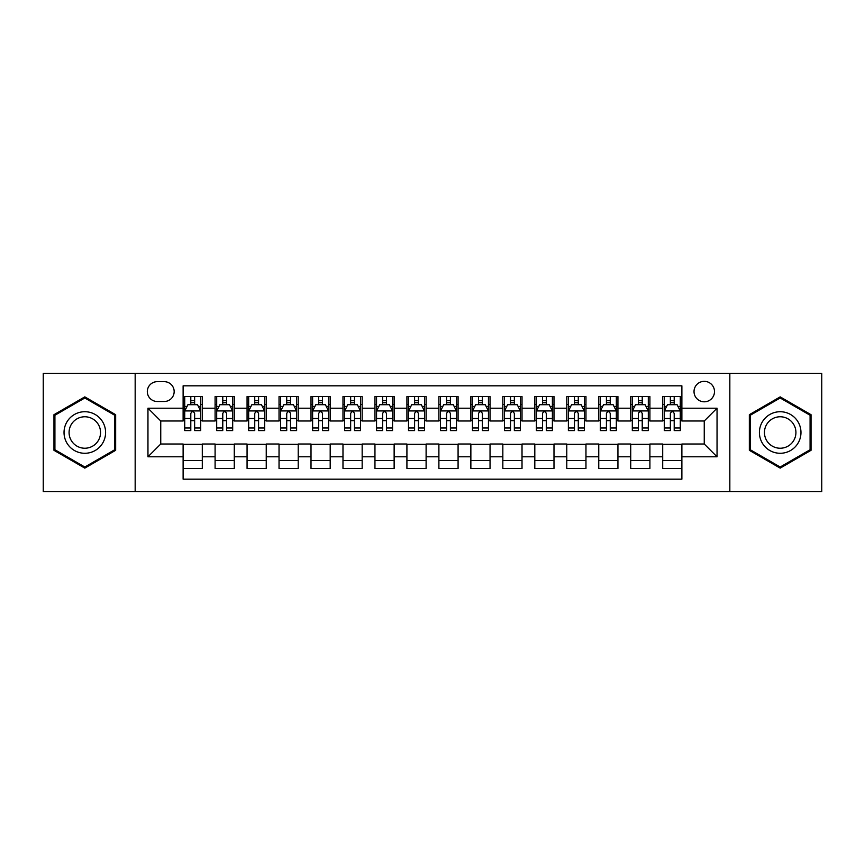 <?xml version="1.0" encoding="UTF-8"?>
<svg xmlns="http://www.w3.org/2000/svg" width="865" height="865" viewBox="0 0 865 865"><rect width="100%" height="100%" fill="white"/><g stroke="black" fill="none" stroke-linecap="round" stroke-linejoin="round"><path stroke-width="1.3" d="M704.251 381.346A10.229 10.229 0 0 0 694.022 391.575A10.229 10.229 0 0 0 704.251 401.803A10.229 10.229 0 0 0 714.49 391.575A10.229 10.229 0 0 0 704.251 381.346M729.833 491.644L821.75 491.644L821.75 373.356L729.833 373.356L729.833 491.644L135.167 491.644L135.167 373.356L43.25 373.356L43.25 491.644L135.167 491.644M681.88 396.538L662.698 396.538L662.698 408.204L649.907 408.204L649.907 420.996L662.698 420.996L662.698 408.204M649.907 408.204L649.907 396.538L630.726 396.538L630.726 408.204L617.934 408.204L617.934 420.996L630.726 420.996L630.726 408.204M617.934 408.204L617.934 396.538L598.753 396.538L598.753 408.204L585.962 408.204L585.962 420.996L598.753 420.996L598.753 408.204M585.962 408.204L585.962 396.538L566.78 396.538L566.78 408.204L553.989 408.204L553.989 420.996L566.78 420.996L566.78 408.204M553.989 408.204L553.989 396.538L534.808 396.538L534.808 408.204L522.017 408.204L522.017 420.996L534.808 420.996L534.808 408.204M522.017 408.204L522.017 396.538L502.835 396.538L502.835 408.204L490.044 408.204L490.044 420.996L502.835 420.996L502.835 408.204M490.044 408.204L490.044 396.538L470.863 396.538L470.863 408.204L458.082 408.204L458.082 420.996L470.863 420.996L470.863 408.204M458.082 408.204L458.082 396.538L438.89 396.538L438.89 408.204L426.11 408.204L426.11 420.996L438.89 420.996L438.89 408.204M426.11 408.204L426.11 396.538L406.918 396.538L406.918 408.204L394.137 408.204L394.137 420.996L406.918 420.996L406.918 408.204M394.137 408.204L394.137 396.538L374.956 396.538L374.956 408.204L362.165 408.204L362.165 420.996L374.956 420.996L374.956 408.204M362.165 408.204L362.165 396.538L342.983 396.538L342.983 408.204L330.192 408.204L330.192 420.996L342.983 420.996L342.983 408.204M330.192 408.204L330.192 396.538L311.011 396.538L311.011 408.204L298.22 408.204L298.22 420.996L311.011 420.996L311.011 408.204M298.22 408.204L298.22 396.538L279.038 396.538L279.038 408.204L266.247 408.204L266.247 420.996L279.038 420.996L279.038 408.204M266.247 408.204L266.247 396.538L247.066 396.538L247.066 408.204L234.274 408.204L234.274 420.996L247.066 420.996L247.066 408.204M234.274 408.204L234.274 396.538L215.093 396.538L215.093 420.996L202.302 420.996L202.302 396.538L183.121 396.538M183.121 468.462L202.302 468.462L202.302 444.005L215.093 444.005L215.093 468.462L234.274 468.462L234.274 444.005L247.066 444.005L247.066 456.796L234.274 456.796M247.066 456.796L247.066 468.462L266.247 468.462L266.247 444.005L279.038 444.005L279.038 456.796L266.247 456.796M279.038 456.796L279.038 468.462L298.22 468.462L298.22 444.005L311.011 444.005L311.011 456.796L298.22 456.796M311.011 456.796L311.011 468.462L330.192 468.462L330.192 444.005L342.983 444.005L342.983 456.796L330.192 456.796M342.983 456.796L342.983 468.462L362.165 468.462L362.165 444.005L374.956 444.005L374.956 456.796L362.165 456.796M374.956 456.796L374.956 468.462L394.137 468.462L394.137 444.005L406.918 444.005L406.918 456.796L394.137 456.796M406.918 456.796L406.918 468.462L426.11 468.462L426.11 444.005L438.89 444.005L438.89 456.796L426.11 456.796M438.89 456.796L438.89 468.462L458.082 468.462L458.082 444.005L470.863 444.005L470.863 456.796L458.082 456.796M470.863 456.796L470.863 468.462L490.044 468.462L490.044 444.005L502.835 444.005L502.835 456.796L490.044 456.796M502.835 456.796L502.835 468.462L522.017 468.462L522.017 444.005L534.808 444.005L534.808 456.796L522.017 456.796M534.808 456.796L534.808 468.462L553.989 468.462L553.989 444.005L566.78 444.005L566.78 456.796L553.989 456.796M566.78 456.796L566.78 468.462L585.962 468.462L585.962 444.005L598.753 444.005L598.753 456.796L585.962 456.796M598.753 456.796L598.753 468.462L617.934 468.462L617.934 444.005L630.726 444.005L630.726 456.796L617.934 456.796M630.726 456.796L630.726 468.462L649.907 468.462L649.907 444.005L662.698 444.005L662.698 456.796L649.907 456.796M157.225 401.49L164.263 401.49A9.915 9.915 0 0 0 174.168 391.575A9.915 9.915 0 0 0 164.263 381.67L157.225 381.67A9.915 9.915 0 0 0 147.32 391.575A9.915 9.915 0 0 0 157.225 401.49M729.833 373.356L135.167 373.356M681.88 408.204L681.88 385.822L183.121 385.822L183.121 420.996L160.749 420.996L160.749 444.005L183.121 444.005L183.121 479.178L681.88 479.178L681.88 444.005L704.251 444.005L704.251 420.996L681.88 420.996L681.88 408.204L717.042 408.204L717.042 456.796L681.88 456.796M183.121 456.796L147.958 456.796L147.958 408.204L183.121 408.204M662.698 456.796L662.698 468.462L681.88 468.462M183.121 404.528L184.721 404.528M190.797 404.528L194.636 404.528M200.712 404.528L202.302 404.528M183.121 420.671L184.721 420.671M190.797 420.671L194.636 420.671M200.712 420.671L202.302 420.671M183.121 444.329L202.302 444.329M183.121 460.472L202.302 460.472M215.093 420.671L216.693 420.671M222.77 420.671L226.608 420.671M232.685 420.671L234.274 420.671M215.093 404.528L216.693 404.528M222.77 404.528L226.608 404.528M232.685 404.528L234.274 404.528M215.093 444.329L234.274 444.329M215.093 460.472L234.274 460.472M247.066 444.329L266.247 444.329M247.066 460.472L266.247 460.472M247.066 404.528L248.666 404.528M254.743 404.528L258.581 404.528M264.647 404.528L266.247 404.528M247.066 420.671L248.666 420.671M254.743 420.671L258.581 420.671M264.647 420.671L266.247 420.671M279.038 444.329L298.22 444.329M279.038 460.472L298.22 460.472M279.038 404.528L280.638 404.528M286.715 404.528L290.543 404.528M296.619 404.528L298.22 404.528M279.038 420.671L280.638 420.671M286.715 420.671L290.543 420.671M296.619 420.671L298.22 420.671M311.011 444.329L330.192 444.329M311.011 460.472L330.192 460.472M311.011 404.528L312.611 404.528M318.688 404.528L322.515 404.528M328.592 404.528L330.192 404.528M311.011 420.671L312.611 420.671M318.688 420.671L322.515 420.671M328.592 420.671L330.192 420.671M342.983 444.329L362.165 444.329M342.983 460.472L362.165 460.472M342.983 404.528L344.584 404.528M350.649 404.528L354.488 404.528M360.564 404.528L362.165 404.528M342.983 420.671L344.584 420.671M350.649 420.671L354.488 420.671M360.564 420.671L362.165 420.671M374.956 444.329L394.137 444.329M374.956 460.472L394.137 460.472M374.956 404.528L376.545 404.528M382.622 404.528L386.46 404.528M392.537 404.528L394.137 404.528M374.956 420.671L376.545 420.671M382.622 420.671L386.46 420.671M392.537 420.671L394.137 420.671M406.918 444.329L426.11 444.329M406.918 460.472L426.11 460.472M406.918 404.528L408.518 404.528M414.595 404.528L418.433 404.528M424.51 404.528L426.11 404.528M406.918 420.671L408.518 420.671M414.595 420.671L418.433 420.671M424.51 420.671L426.11 420.671M438.89 444.329L458.082 444.329M438.89 460.472L458.082 460.472M438.89 404.528L440.49 404.528M446.567 404.528L450.406 404.528M456.482 404.528L458.082 404.528M438.89 420.671L440.49 420.671M446.567 420.671L450.406 420.671M456.482 420.671L458.082 420.671M470.863 444.329L490.044 444.329M470.863 460.472L490.044 460.472M470.863 404.528L472.463 404.528M478.54 404.528L482.378 404.528M488.455 404.528L490.044 404.528M470.863 420.671L472.463 420.671M478.54 420.671L482.378 420.671M488.455 420.671L490.044 420.671M502.835 444.329L522.017 444.329M502.835 460.472L522.017 460.472M502.835 404.528L504.436 404.528M510.512 404.528L514.351 404.528M520.416 404.528L522.017 404.528M502.835 420.671L504.436 420.671M510.512 420.671L514.351 420.671M520.416 420.671L522.017 420.671M534.808 444.329L553.989 444.329M534.808 460.472L553.989 460.472M534.808 404.528L536.408 404.528M542.485 404.528L546.312 404.528M552.389 404.528L553.989 404.528M534.808 420.671L536.408 420.671M542.485 420.671L546.312 420.671M552.389 420.671L553.989 420.671M566.78 444.329L585.962 444.329M566.78 460.472L585.962 460.472M566.78 404.528L568.381 404.528M574.457 404.528L578.285 404.528M584.362 404.528L585.962 404.528M566.78 420.671L568.381 420.671M574.457 420.671L578.285 420.671M584.362 420.671L585.962 420.671M598.753 444.329L617.934 444.329M598.753 460.472L617.934 460.472M598.753 404.528L600.353 404.528M606.419 404.528L610.258 404.528M616.334 404.528L617.934 404.528M598.753 420.671L600.353 420.671M606.419 420.671L610.258 420.671M616.334 420.671L617.934 420.671M630.726 444.329L649.907 444.329M630.726 460.472L649.907 460.472M630.726 404.528L632.315 404.528M638.392 404.528L642.23 404.528M648.307 404.528L649.907 404.528M630.726 420.671L632.315 420.671M638.392 420.671L642.23 420.671M648.307 420.671L649.907 420.671M662.698 444.329L681.88 444.329M662.698 460.472L681.88 460.472M662.698 404.528L664.288 404.528M670.364 404.528L674.203 404.528M680.279 404.528L681.88 404.528M662.698 420.671L664.288 420.671M670.364 420.671L674.203 420.671M680.279 420.671L681.88 420.671M160.749 420.996L147.958 408.204M160.749 444.005L147.958 456.796M717.042 408.204L704.251 420.996M717.042 456.796L704.251 444.005M84.813 468.127L115.661 450.308L115.661 414.692L84.813 396.873L53.965 414.692L53.965 450.308L84.813 468.127M811.035 414.692L780.187 396.873L749.339 414.692L749.339 450.308L780.187 468.127L811.035 450.308L811.035 414.692M194.636 400.69L190.797 400.69M200.712 427.98L194.636 427.98L194.636 430.586L200.712 430.586L200.712 411.08L197.512 404.69L187.921 404.69L184.721 411.08L184.721 430.586L190.797 430.586L190.797 427.98L184.721 427.98M184.721 411.08L184.721 396.538M200.712 411.08L200.712 396.538M190.797 404.69L190.797 396.538M194.636 396.538L194.636 404.69M194.636 427.98L194.636 413.481C193.36 411.016 192.073 411.016 190.797 413.481L190.797 427.98M84.813 411.718A20.782 20.782 0 0 0 64.032 432.5A20.782 20.782 0 0 0 84.813 453.282A20.782 20.782 0 0 0 105.595 432.5A20.782 20.782 0 0 0 84.813 411.718M84.813 416.768A15.732 15.732 0 0 0 69.081 432.5A15.732 15.732 0 0 0 84.813 448.232A15.732 15.732 0 0 0 100.545 432.5A15.732 15.732 0 0 0 84.813 416.768M114.71 449.757L84.813 467.014L54.917 449.757L54.917 415.243L84.813 397.986L114.71 415.243L114.71 449.757M762.195 422.109A20.782 20.782 0 0 0 769.796 450.492A20.782 20.782 0 0 0 798.19 442.891A20.782 20.782 0 0 0 790.578 414.508A20.782 20.782 0 0 0 762.195 422.109M766.563 424.629A15.732 15.732 0 0 0 772.315 446.124A15.732 15.732 0 0 0 793.811 440.371A15.732 15.732 0 0 0 788.058 418.876A15.732 15.732 0 0 0 766.563 424.629M810.083 415.243L810.083 449.757L780.187 467.014L750.29 449.757L750.29 415.243L780.187 397.986L810.083 415.243M226.608 400.69L222.77 400.69M232.685 427.98L226.608 427.98L226.608 430.586L232.685 430.586L232.685 411.08L229.485 404.69L219.894 404.69L216.693 411.08L216.693 430.586L222.77 430.586L222.77 427.98L216.693 427.98M216.693 411.08L216.693 396.538M232.685 411.08L232.685 396.538M222.77 404.69L222.77 396.538M226.608 396.538L226.608 404.69M226.608 427.98L226.608 413.481C225.333 411.016 224.046 411.016 222.77 413.481L222.77 427.98M258.581 400.69L254.743 400.69M264.647 427.98L258.581 427.98L258.581 430.586L264.647 430.586L264.647 411.08L261.457 404.69L251.866 404.69L248.666 411.08L248.666 430.586L254.743 430.586L254.743 427.98L248.666 427.98M248.666 411.08L248.666 396.538M264.647 411.08L264.647 396.538M254.743 404.69L254.743 396.538M258.581 396.538L258.581 404.69M258.581 427.98L258.581 413.481C257.294 411.016 256.018 411.016 254.743 413.481L254.743 427.98M290.543 400.69L286.715 400.69M296.619 427.98L290.543 427.98L290.543 430.586L296.619 430.586L296.619 411.08L293.43 404.69L283.839 404.69L280.638 411.08L280.638 430.586L286.715 430.586L286.715 427.98L280.638 427.98M280.638 411.08L280.638 396.538M296.619 411.08L296.619 396.538M286.715 404.69L286.715 396.538M290.543 396.538L290.543 404.69M290.543 427.98L290.543 413.481C289.267 411.016 287.991 411.016 286.715 413.481L286.715 427.98M322.515 400.69L318.688 400.69M328.592 427.98L322.515 427.98L322.515 430.586L328.592 430.586L328.592 411.08L325.391 404.69L315.801 404.69L312.611 411.08L312.611 430.586L318.688 430.586L318.688 427.98L312.611 427.98M312.611 411.08L312.611 396.538M328.592 411.08L328.592 396.538M318.688 404.69L318.688 396.538M322.515 396.538L322.515 404.69M322.515 427.98L322.515 413.481C321.239 411.016 319.964 411.016 318.688 413.481L318.688 427.98M354.488 400.69L350.649 400.69M360.564 427.98L354.488 427.98L354.488 430.586L360.564 430.586L360.564 411.08L357.364 404.69L347.773 404.69L344.584 411.08L344.584 430.586L350.649 430.586L350.649 427.98L344.584 427.98M344.584 411.08L344.584 396.538M360.564 411.08L360.564 396.538M350.649 404.69L350.649 396.538M354.488 396.538L354.488 404.69M354.488 427.98L354.488 413.481C353.212 411.016 351.936 411.016 350.649 413.481L350.649 427.98M386.46 400.69L382.622 400.69M392.537 427.98L386.46 427.98L386.46 430.586L392.537 430.586L392.537 411.08L389.337 404.69L379.746 404.69L376.545 411.08L376.545 430.586L382.622 430.586L382.622 427.98L376.545 427.98M376.545 411.08L376.545 396.538M392.537 411.08L392.537 396.538M382.622 404.69L382.622 396.538M386.46 396.538L386.46 404.69M386.46 427.98L386.46 413.481C385.185 411.016 383.909 411.016 382.622 413.481L382.622 427.98M418.433 400.69L414.595 400.69M424.51 427.98L418.433 427.98L418.433 430.586L424.51 430.586L424.51 411.08L421.309 404.69L411.718 404.69L408.518 411.08L408.518 430.586L414.595 430.586L414.595 427.98L408.518 427.98M408.518 411.08L408.518 396.538M424.51 411.08L424.51 396.538M414.595 404.69L414.595 396.538M418.433 396.538L418.433 404.69M418.433 427.98L418.433 413.481C417.157 411.016 415.881 411.016 414.595 413.481L414.595 427.98M450.406 400.69L446.567 400.69M456.482 427.98L450.406 427.98L450.406 430.586L456.482 430.586L456.482 411.08L453.282 404.69L443.691 404.69L440.49 411.08L440.49 430.586L446.567 430.586L446.567 427.98L440.49 427.98M440.49 411.08L440.49 396.538M456.482 411.08L456.482 396.538M446.567 404.69L446.567 396.538M450.406 396.538L450.406 404.69M450.406 427.98L450.406 413.481C449.13 411.016 447.843 411.016 446.567 413.481L446.567 427.98M482.378 400.69L478.54 400.69M488.455 427.98L482.378 427.98L482.378 430.586L488.455 430.586L488.455 411.08L485.254 404.69L475.664 404.69L472.463 411.08L472.463 430.586L478.54 430.586L478.54 427.98L472.463 427.98M472.463 411.08L472.463 396.538M488.455 411.08L488.455 396.538M478.54 404.69L478.54 396.538M482.378 396.538L482.378 404.69M482.378 427.98L482.378 413.481C481.102 411.016 479.815 411.016 478.54 413.481L478.54 427.98M514.351 400.69L510.512 400.69M520.416 427.98L514.351 427.98L514.351 430.586L520.416 430.586L520.416 411.08L517.227 404.69L507.636 404.69L504.436 411.08L504.436 430.586L510.512 430.586L510.512 427.98L504.436 427.98M504.436 411.08L504.436 396.538M520.416 411.08L520.416 396.538M510.512 404.69L510.512 396.538M514.351 396.538L514.351 404.69M514.351 427.98L514.351 413.481C513.064 411.016 511.788 411.016 510.512 413.481L510.512 427.98M546.312 400.69L542.485 400.69M552.389 427.98L546.312 427.98L546.312 430.586L552.389 430.586L552.389 411.08L549.199 404.69L539.609 404.69L536.408 411.08L536.408 430.586L542.485 430.586L542.485 427.98L536.408 427.98M536.408 411.08L536.408 396.538M552.389 411.08L552.389 396.538M542.485 404.69L542.485 396.538M546.312 396.538L546.312 404.69M546.312 427.98L546.312 413.481C545.037 411.016 543.761 411.016 542.485 413.481L542.485 427.98M578.285 400.69L574.457 400.69M584.362 427.98L578.285 427.98L578.285 430.586L584.362 430.586L584.362 411.08L581.161 404.69L571.57 404.69L568.381 411.08L568.381 430.586L574.457 430.586L574.457 427.98L568.381 427.98M568.381 411.08L568.381 396.538M584.362 411.08L584.362 396.538M574.457 404.69L574.457 396.538M578.285 396.538L578.285 404.69M578.285 427.98L578.285 413.481C577.009 411.016 575.733 411.016 574.457 413.481L574.457 427.98M610.258 400.69L606.419 400.69M616.334 427.98L610.258 427.98L610.258 430.586L616.334 430.586L616.334 411.08L613.134 404.69L603.543 404.69L600.353 411.08L600.353 430.586L606.419 430.586L606.419 427.98L600.353 427.98M600.353 411.08L600.353 396.538M616.334 411.08L616.334 396.538M606.419 404.69L606.419 396.538M610.258 396.538L610.258 404.69M610.258 427.98L610.258 413.481C608.982 411.016 607.706 411.016 606.419 413.481L606.419 427.98M642.23 400.69L638.392 400.69M648.307 427.98L642.23 427.98L642.23 430.586L648.307 430.586L648.307 411.08L645.106 404.69L635.515 404.69L632.315 411.08L632.315 430.586L638.392 430.586L638.392 427.98L632.315 427.98M632.315 411.08L632.315 396.538M648.307 411.08L648.307 396.538M638.392 404.69L638.392 396.538M642.23 396.538L642.23 404.69M642.23 427.98L642.23 413.481C640.954 411.016 639.678 411.016 638.392 413.481L638.392 427.98M674.203 400.69L670.364 400.69M680.279 427.98L674.203 427.98L674.203 430.586L680.279 430.586L680.279 411.08L677.079 404.69L667.488 404.69L664.288 411.08L664.288 430.586L670.364 430.586L670.364 427.98L664.288 427.98M664.288 411.08L664.288 396.538M680.279 411.08L680.279 396.538M670.364 404.69L670.364 396.538M674.203 396.538L674.203 404.69M674.203 427.98L674.203 413.481C672.927 411.016 671.651 411.016 670.364 413.481L670.364 427.98M215.093 456.796L202.302 456.796M215.093 408.204L202.302 408.204M200.626 410.918L184.807 410.918M184.721 406.442L187.045 406.442M198.388 406.442L200.712 406.442M190.797 418.487L184.721 418.487M200.712 418.487L194.636 418.487M194.636 402.722L190.797 402.722M232.599 410.918L216.769 410.918M216.693 406.442L219.007 406.442M230.36 406.442L232.685 406.442M222.77 418.487L216.693 418.487M232.685 418.487L226.608 418.487M226.608 402.722L222.77 402.722M264.571 410.918L248.742 410.918M248.666 406.442L250.98 406.442M262.333 406.442L264.647 406.442M254.743 418.487L248.666 418.487M264.647 418.487L258.581 418.487M258.581 402.722L254.743 402.722M296.544 410.918L280.714 410.918M280.638 406.442L282.952 406.442M294.305 406.442L296.619 406.442M286.715 418.487L280.638 418.487M296.619 418.487L290.543 418.487M290.543 402.722L286.715 402.722M328.516 410.918L312.687 410.918M312.611 406.442L314.925 406.442M326.278 406.442L328.592 406.442M318.688 418.487L312.611 418.487M328.592 418.487L322.515 418.487M322.515 402.722L318.688 402.722M360.489 410.918L344.659 410.918M344.584 406.442L346.897 406.442M358.251 406.442L360.564 406.442M350.649 418.487L344.584 418.487M360.564 418.487L354.488 418.487M354.488 402.722L350.649 402.722M392.461 410.918L376.632 410.918M376.545 406.442L378.87 406.442M390.223 406.442L392.537 406.442M382.622 418.487L376.545 418.487M392.537 418.487L386.46 418.487M386.46 402.722L382.622 402.722M424.423 410.918L408.604 410.918M408.518 406.442L410.843 406.442M422.185 406.442L424.51 406.442M414.595 418.487L408.518 418.487M424.51 418.487L418.433 418.487M418.433 402.722L414.595 402.722M456.396 410.918L440.577 410.918M440.49 406.442L442.815 406.442M454.157 406.442L456.482 406.442M446.567 418.487L440.49 418.487M456.482 418.487L450.406 418.487M450.406 402.722L446.567 402.722M488.368 410.918L472.539 410.918M472.463 406.442L474.777 406.442M486.13 406.442L488.455 406.442M478.54 418.487L472.463 418.487M488.455 418.487L482.378 418.487M482.378 402.722L478.54 402.722M520.341 410.918L504.511 410.918M504.436 406.442L506.749 406.442M518.103 406.442L520.416 406.442M510.512 418.487L504.436 418.487M520.416 418.487L514.351 418.487M514.351 402.722L510.512 402.722M552.313 410.918L536.484 410.918M536.408 406.442L538.722 406.442M550.075 406.442L552.389 406.442M542.485 418.487L536.408 418.487M552.389 418.487L546.312 418.487M546.312 402.722L542.485 402.722M584.286 410.918L568.456 410.918M568.381 406.442L570.695 406.442M582.048 406.442L584.362 406.442M574.457 418.487L568.381 418.487M584.362 418.487L578.285 418.487M578.285 402.722L574.457 402.722M616.258 410.918L600.429 410.918M600.353 406.442L602.667 406.442M614.02 406.442L616.334 406.442M606.419 418.487L600.353 418.487M616.334 418.487L610.258 418.487M610.258 402.722L606.419 402.722M648.231 410.918L632.402 410.918M632.315 406.442L634.64 406.442M645.993 406.442L648.307 406.442M638.392 418.487L632.315 418.487M648.307 418.487L642.23 418.487M642.23 402.722L638.392 402.722M680.193 410.918L664.374 410.918M664.288 406.442L666.612 406.442M677.955 406.442L680.279 406.442M670.364 418.487L664.288 418.487M680.279 418.487L674.203 418.487M674.203 402.722L670.364 402.722"/></g></svg>

